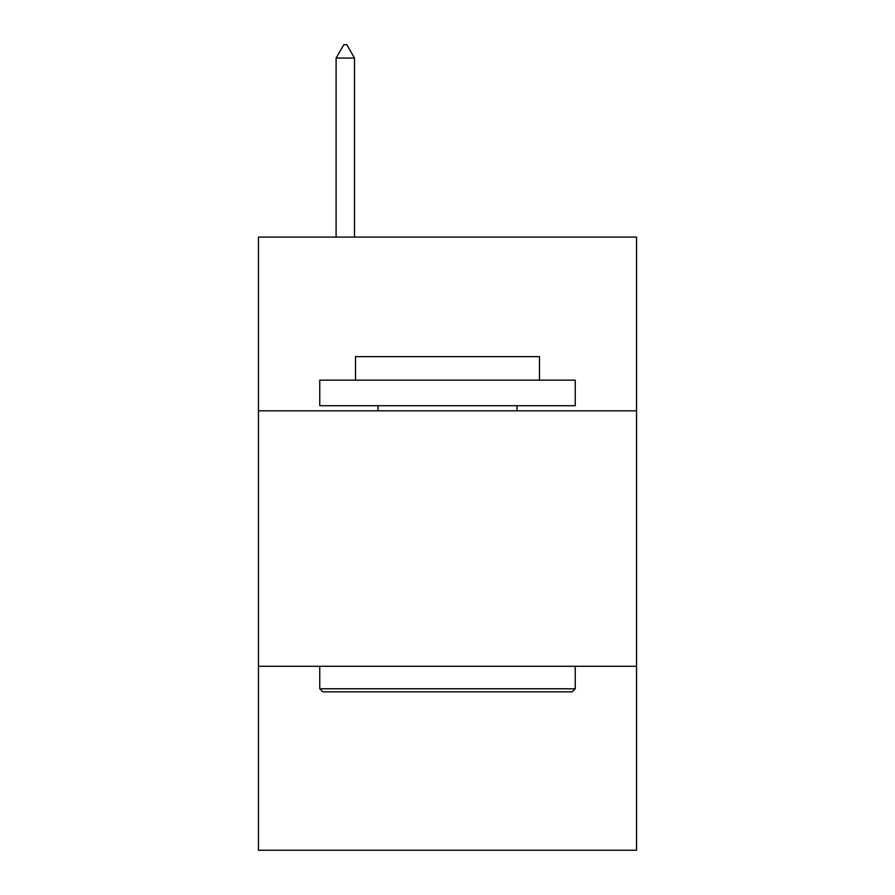 <?xml version="1.0" encoding="UTF-8"?>
<svg xmlns="http://www.w3.org/2000/svg" width="895" height="895" viewBox="0 0 895 895"><rect width="100%" height="100%" fill="white"/><g stroke="black" fill="none" stroke-linecap="round" stroke-linejoin="round"><path stroke-width="1.34" d="M258.442 410.816L636.558 410.816L636.558 237.085L258.442 237.085L258.442 850.25L636.558 850.25L636.558 666.294L258.442 666.294M636.558 666.294L636.558 410.816M322.826 691.846L319.761 688.781L575.239 688.781L572.173 691.846L322.826 691.846M575.239 380.151L575.239 405.703L319.761 405.703L319.761 380.151L575.239 380.151M355.528 380.151L355.528 356.646L539.472 356.646L539.472 380.151M575.239 666.294L575.239 688.781M319.761 666.294L319.761 688.781M516.997 405.703L516.997 410.816M378.003 405.703L378.003 410.816M354.498 58.041L346.835 44.75L343.769 44.75L336.106 58.041L354.498 58.041L354.498 237.085M336.106 58.041L336.106 237.085"/></g></svg>
